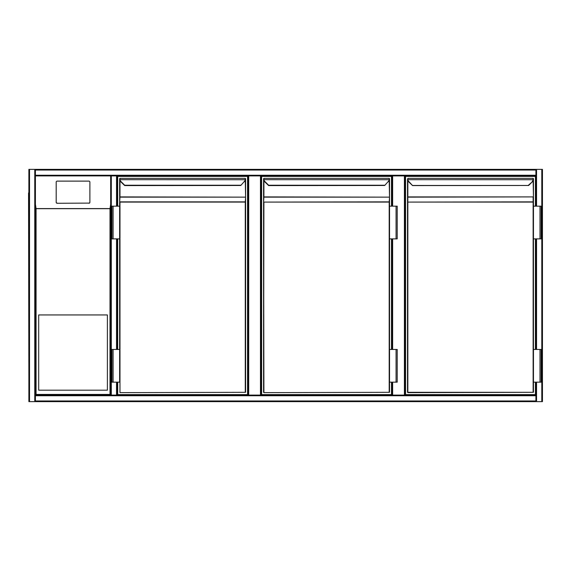 <?xml version="1.0" encoding="UTF-8"?>
<svg xmlns="http://www.w3.org/2000/svg" width="571" height="571" viewBox="0 0 571 571"><rect width="100%" height="100%" fill="white"/><g stroke="black" fill="none" stroke-linecap="round" stroke-linejoin="round"><path stroke-width="0.86" d="M542.45 170.03L542.45 400.97L542.45 170.03M535.905 170.03L35.416 170.03L35.416 395.739L35.416 175.918L535.905 175.918L535.905 206.174L535.905 169.373L542.45 169.373L542.45 401.627L111.309 401.627M261.133 175.918L261.133 395.082M248.042 395.082L248.042 175.918M405.06 175.918L405.06 395.082L405.06 175.918M391.977 395.082L391.977 382.163L391.977 395.082M391.977 349.452L391.977 238.885L391.977 349.452M391.977 206.174L391.977 175.918L391.977 206.174M35.416 400.97L35.416 395.739L535.905 395.739L535.905 382.163L535.905 401.627L35.416 401.627L35.416 400.97L535.905 400.97M535.905 349.452L535.905 238.885L535.905 349.452M542.45 401.627L542.45 169.373M35.416 395.082L110.66 395.082L35.416 395.082L36.073 394.433L110.003 394.433L110.66 395.082L535.905 395.082M110.66 401.627L28.878 401.627L28.878 169.373L35.416 169.373L35.416 170.03M28.878 169.373L28.878 401.627M535.905 169.373L35.416 169.373L535.905 169.373M117.198 395.082L117.198 382.163L117.198 395.082L116.541 395.082L116.541 382.163M110.66 175.918L110.66 395.082L110.66 175.918L110.66 204.268L110.003 208.679L36.073 208.679L36.073 394.433M116.541 206.174L116.541 175.918L117.198 175.918L117.198 206.174L117.198 175.918M117.198 238.885L117.198 349.452L117.198 238.885M38.692 390.179L107.391 390.179L107.391 314.942L38.692 314.942L38.692 390.179M88.905 203.269A0.978 0.971 -0 0 0 89.883 202.298L89.883 182.085A0.978 0.971 -0 0 0 88.905 181.114L57.171 181.114A0.978 0.971 180 0 0 56.194 182.085L56.194 202.298A0.978 0.971 -0 0 0 57.171 203.269L88.905 203.112L57.171 203.269M56.194 202.298L56.194 182.242M35.416 204.268L36.073 208.679M56.194 202.141A0.978 0.971 -0 0 0 57.171 203.112M88.905 203.112A0.978 0.971 -0 0 0 89.883 202.141M28.878 170.03L28.878 400.97M28.55 192.927L28.878 378.073M117.69 206.174L117.69 176.403L247.557 176.403L247.557 394.597L117.69 394.597L117.69 382.163M117.69 349.452L117.69 238.885M124.714 185.582L120.609 181.621L124.714 185.582L240.762 185.489M119.653 179.387L119.653 206.174L119.981 201.856L245.266 201.856L245.594 197.373L245.594 392.306L119.981 392.634L245.266 392.306L245.266 202.091L119.981 202.091L119.981 392.634M240.784 185.468L244.402 181.385A2.941 2.941 0 0 0 245.237 179.679L245.266 178.366L119.981 178.366L245.266 178.366L245.266 179.18M119.981 179.18L119.682 179.722L119.653 178.694L119.682 179.722A3.269 3.269 0 0 0 120.609 181.621A3.269 3.269 0 0 1 119.682 179.722M113.108 238.885L119.653 238.885L119.653 349.452L119.653 206.174L111.966 206.174L111.966 238.885L113.108 238.885L113.108 206.174M245.594 202.091L245.594 178.73M245.594 179.387L245.594 197.373M245.566 179.722A3.269 3.269 0 0 1 244.631 181.621A3.269 3.269 0 0 0 245.566 179.722L120.003 179.679A2.941 2.941 0 0 0 120.838 181.385L124.692 185.24L240.548 185.24M119.981 178.694L119.981 179.058M113.108 382.163L111.966 382.163L111.966 349.452L113.108 349.452L113.108 382.163L119.653 382.163L119.653 349.452L113.108 349.452M391.485 382.163L391.485 394.597L261.618 394.597L261.618 176.403L391.485 176.403L391.485 206.174M391.485 238.885L391.485 349.452M268.641 185.582L264.544 181.621L268.641 185.582L384.697 185.489M263.581 179.387L263.581 202.091L389.194 201.856L389.522 197.373L389.522 392.306L263.909 392.634L389.194 392.306L389.194 202.091L263.909 202.091L263.581 392.306L263.581 202.091L263.909 392.634M384.711 185.468L388.337 181.385A2.941 2.941 0 0 0 389.172 179.679L389.194 178.366L263.909 178.366L389.194 178.366L389.194 179.18M263.909 179.18L263.609 179.722L263.581 178.694L263.609 179.722A3.269 3.269 0 0 0 264.544 181.621A3.269 3.269 0 0 1 263.609 179.722M389.522 202.091L389.522 178.73M389.522 179.387L389.522 197.373M389.493 179.722A3.269 3.269 0 0 1 388.565 181.621A3.269 3.269 0 0 0 389.493 179.722L263.938 179.679A2.941 2.941 0 0 0 264.773 181.385L268.627 185.24L384.483 185.24M263.909 178.694L263.909 179.058M389.522 206.174L397.209 206.174L397.209 238.885L396.067 238.885L396.067 206.174M389.522 238.885L396.067 238.885M396.067 382.163L397.209 382.163L397.209 349.452L396.067 349.452L396.067 382.163L389.522 382.163M389.522 349.452L396.067 349.452M535.42 382.163L535.42 394.597L405.553 394.597L405.553 176.403L535.42 176.403L535.42 206.174M535.42 238.885L535.42 349.452M407.844 180.729L407.844 196.909L533.128 196.909L407.844 197.145L407.844 392.306L533.128 392.306L533.128 202.091L407.516 202.091L407.516 197.373L407.516 392.306L407.516 202.091L533.128 201.856L533.128 197.145L533.457 202.091L533.457 178.694L533.428 179.722L407.865 179.679A2.941 2.941 0 0 0 408.7 181.385L412.576 185.582L408.472 181.621A3.269 3.269 0 0 1 407.544 179.722L407.844 178.366L533.128 178.366L407.844 178.366L407.844 179.18M528.411 185.24L532.493 181.621A3.269 3.269 0 0 0 533.428 179.722A3.269 3.269 0 0 1 532.493 181.621A3.269 3.269 0 0 0 533.428 179.722A3.269 3.269 0 0 1 532.493 181.621L528.646 185.468L412.326 185.468M533.457 202.091L533.457 392.306L407.844 392.634M532.265 181.385A2.941 2.941 0 0 0 533.1 179.679L533.128 179.18L533.428 179.722M407.516 179.387L407.516 197.373L407.516 179.387M533.457 197.373L533.457 178.73M533.128 179.18L533.128 178.366L533.457 178.694M407.844 178.694L407.844 179.058M533.457 206.174L541.144 206.174L541.144 238.885L539.995 238.885L539.995 206.174M533.457 238.885L539.995 238.885M539.995 382.163L541.144 382.163L541.144 349.452L539.995 349.452L539.995 382.163L533.457 382.163M533.457 349.452L539.995 349.452M260.476 395.082L260.476 175.918M248.699 175.918L248.699 395.082M404.404 395.082L404.404 175.918M392.634 175.918L392.634 206.174M392.634 238.885L392.634 349.452M392.634 382.163L392.634 395.082M541.793 401.627L541.793 169.373M536.562 401.627L536.562 382.163M536.562 349.452L536.562 238.885M536.562 206.174L536.562 169.373M29.528 169.373L29.528 401.627M34.767 169.373L34.767 401.627M535.905 175.261L35.416 175.261M111.309 175.918L111.309 395.082M116.541 238.885L116.541 349.452M110.003 394.433L110.003 208.679M35.98 208.579L110.096 208.579M119.981 180.729L119.981 196.909L245.266 197.145L119.981 197.145L119.653 202.091M245.594 196.909L245.266 180.729M119.653 197.373L119.653 196.909M263.909 180.729L263.909 196.909L389.194 197.145L263.909 197.145L263.581 202.091M389.522 196.909L389.194 180.729M263.581 197.373L263.581 196.909M533.457 196.909L533.128 180.729M408.7 181.385L408.472 181.621A3.269 3.269 0 0 1 407.544 179.722M412.576 185.582L528.625 185.489"/></g></svg>
